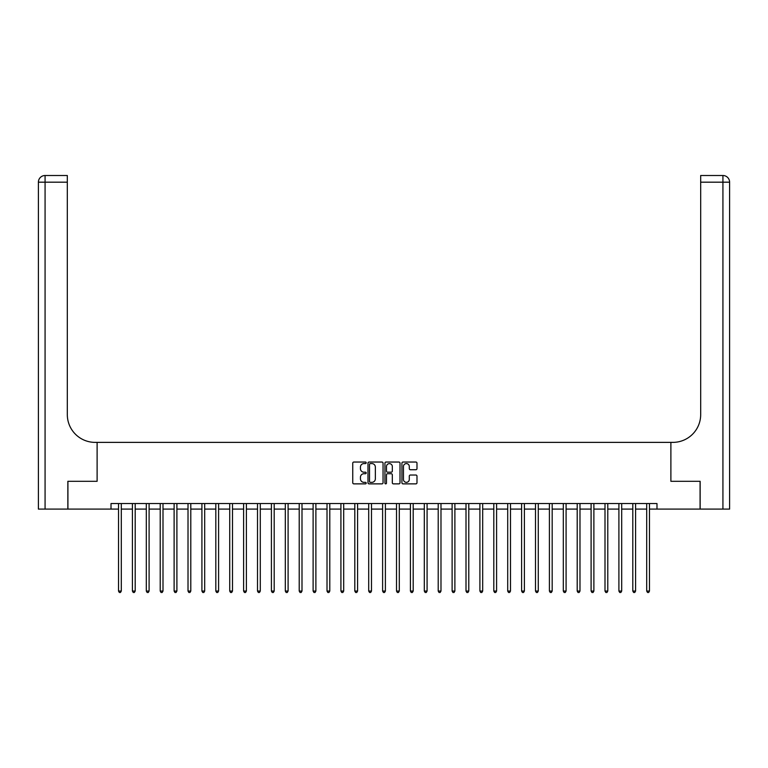<?xml version="1.0" encoding="UTF-8"?>
<svg xmlns="http://www.w3.org/2000/svg" width="768" height="768" viewBox="0 0 768 768"><rect width="100%" height="100%" fill="white"/><g stroke="black" fill="none" stroke-linecap="round" stroke-linejoin="round"><path stroke-width="1.15" d="M366.211 462.806A0.768 0.768 0 0 0 365.443 462.038L353.846 462.038A1.094 1.094 0 0 0 352.752 463.133L352.752 482.784A1.094 1.094 0 0 0 353.846 483.869L365.443 483.869A0.768 0.768 0 0 0 366.211 483.11A0.768 0.768 0 0 0 365.443 482.342L363.946 482.342A3.494 3.494 0 0 1 360.451 478.848L360.451 477.216A3.494 3.494 0 0 1 363.946 473.722L365.443 473.722A0.768 0.768 0 0 0 366.211 472.954A0.768 0.768 0 0 0 365.443 472.195L363.946 472.195A3.494 3.494 0 0 1 360.451 468.701L360.451 467.059A3.494 3.494 0 0 1 363.946 463.574L365.443 463.574A0.768 0.768 0 0 0 366.211 462.806M415.901 469.738A1.094 1.094 0 0 0 416.986 468.643L416.986 463.133A1.094 1.094 0 0 0 415.901 462.038L403.018 462.038A1.094 1.094 0 0 0 401.923 463.133L401.923 482.784A1.094 1.094 0 0 0 403.018 483.869L415.901 483.869A1.094 1.094 0 0 0 416.986 482.784L416.986 476.122A1.094 1.094 0 0 0 415.901 475.027L410.39 475.027A1.094 1.094 0 0 0 409.296 476.122L409.296 479.424A2.918 2.918 0 0 1 406.378 482.342A2.918 2.918 0 0 1 403.459 479.424L403.459 466.493A2.918 2.918 0 0 1 406.378 463.574A2.918 2.918 0 0 1 409.296 466.493L409.296 468.643A1.094 1.094 0 0 0 410.39 469.738L415.901 469.738M111.014 509.098L67.92 509.098L67.92 481.296L97.114 481.296L97.114 442.378L670.886 442.378L670.886 481.296L670.886 442.378L672.893 442.378A27.802 27.802 0 0 0 700.685 414.576L700.685 175.507L722.928 175.507A6.672 6.672 0 0 1 729.6 182.179L729.6 509.098L700.138 509.098L700.138 481.296L670.886 481.296L700.08 481.296L700.08 509.098L656.986 509.098L656.986 503.539L111.014 503.539L111.014 509.098L118.522 509.098M383.05 463.133A1.094 1.094 0 0 0 381.955 462.038L369.072 462.038A1.094 1.094 0 0 0 367.987 463.133L367.987 482.784A1.094 1.094 0 0 0 369.072 483.869L381.955 483.869A1.094 1.094 0 0 0 383.05 482.784L383.05 463.133M386.045 462.038L398.928 462.038A1.094 1.094 0 0 1 400.013 463.133L400.013 482.784A1.094 1.094 0 0 1 398.928 483.869L393.418 483.869A1.094 1.094 0 0 1 392.323 482.784L392.323 474.816A1.094 1.094 0 0 0 391.229 473.722L387.571 473.722A1.094 1.094 0 0 0 386.486 474.816L386.486 483.11A0.768 0.768 0 0 1 385.718 483.869A0.768 0.768 0 0 1 384.95 483.11L384.95 463.133A1.094 1.094 0 0 1 386.045 462.038M121.296 509.098L132.413 509.098M135.197 509.098L146.314 509.098M149.098 509.098L160.214 509.098M162.998 509.098L174.115 509.098M176.899 509.098L188.016 509.098M190.8 509.098L201.917 509.098M204.691 509.098L215.818 509.098M218.592 509.098L229.718 509.098M232.493 509.098L243.61 509.098M246.394 509.098L257.51 509.098M260.294 509.098L271.411 509.098M274.195 509.098L285.312 509.098M288.096 509.098L299.213 509.098M301.997 509.098L313.114 509.098M315.888 509.098L327.014 509.098M329.789 509.098L340.915 509.098M343.69 509.098L354.806 509.098M357.59 509.098L368.707 509.098M371.491 509.098L382.608 509.098M385.392 509.098L396.509 509.098M399.293 509.098L410.41 509.098M413.194 509.098L424.31 509.098M427.085 509.098L438.211 509.098M440.986 509.098L452.112 509.098M454.886 509.098L466.003 509.098M468.787 509.098L479.904 509.098M482.688 509.098L493.805 509.098M496.589 509.098L507.706 509.098M510.49 509.098L521.606 509.098M524.39 509.098L535.507 509.098M538.282 509.098L549.408 509.098M552.182 509.098L563.309 509.098M566.083 509.098L577.2 509.098M579.984 509.098L591.101 509.098M593.885 509.098L605.002 509.098M607.786 509.098L618.902 509.098M621.686 509.098L632.803 509.098M635.587 509.098L646.704 509.098M649.478 509.098L656.986 509.098M370.272 463.574A0.768 0.768 0 0 0 369.514 464.333L369.514 481.584A0.768 0.768 0 0 0 370.272 482.342L371.856 482.342A3.494 3.494 0 0 0 375.35 478.848L375.35 467.059A3.494 3.494 0 0 0 371.856 463.574L370.272 463.574M392.323 466.541A2.918 2.918 0 0 0 389.405 463.622A2.918 2.918 0 0 0 386.486 466.541L386.486 471.101A1.094 1.094 0 0 0 387.571 472.195L391.229 472.195A1.094 1.094 0 0 0 392.323 471.101L392.323 466.541M121.43 503.539L121.382 503.674A1.114 1.114 90.1 0 0 121.296 504.096L121.296 591.053L118.522 591.053L118.522 504.096A1.114 1.114 90.1 0 0 118.435 503.674L118.378 503.539M121.296 591.053L120.461 592.493L119.347 592.493L118.522 591.053M135.331 503.539L135.274 503.674A1.114 1.114 0 0 0 135.197 504.096L135.197 591.053L132.413 591.053L132.413 504.096A1.114 1.114 0 0 0 132.336 503.674L132.278 503.539M135.197 591.053L134.362 592.493L133.248 592.493L132.413 591.053M149.232 503.539L149.174 503.674A1.114 1.114 0 0 0 149.098 504.096L149.098 591.053L146.314 591.053L146.314 504.096A1.114 1.114 0 0 0 146.237 503.674L146.179 503.539M149.098 591.053L148.262 592.493L147.149 592.493L146.314 591.053M163.133 503.539L163.075 503.674A1.114 1.114 0 0 0 162.998 504.096L162.998 591.053L160.214 591.053L160.214 504.096A1.114 1.114 0 0 0 160.138 503.674L160.08 503.539M162.998 591.053L162.163 592.493L161.05 592.493L160.214 591.053M177.034 503.539L176.976 503.674A1.114 1.114 0 0 0 176.899 504.096L176.899 591.053L174.115 591.053L174.115 504.096A1.114 1.114 0 0 0 174.038 503.674L173.981 503.539M176.899 591.053L176.064 592.493L174.95 592.493L174.115 591.053M67.862 481.296L97.114 481.296L97.114 442.378L95.107 442.378A27.802 27.802 0 0 1 67.315 414.576L67.315 182.179L45.072 182.179L45.072 509.098L67.862 509.098L67.862 481.296M45.072 509.098L38.4 509.098L38.4 182.179A6.672 6.672 0 0 1 45.072 175.507L67.315 175.507L67.315 182.179M67.315 175.507L45.072 175.507A6.672 6.672 0 0 0 38.4 182.179L45.072 182.179L45.072 175.507M95.107 442.378A27.802 27.802 0 0 1 67.315 414.576M700.685 175.507L722.928 175.507L721.258 175.507L722.928 175.507L722.928 182.179L700.685 182.179M672.893 442.378A27.802 27.802 0 0 0 700.685 414.576M190.934 503.539L190.877 503.674A1.114 1.114 0 0 0 190.8 504.096L190.8 591.053L188.016 591.053L188.016 504.096A1.114 1.114 0 0 0 187.939 503.674L187.882 503.539M190.8 591.053L189.965 592.493L188.851 592.493L188.016 591.053M204.835 503.539L204.778 503.674A1.114 1.114 0 0 0 204.691 504.096L204.691 591.053L201.917 591.053L201.917 504.096A1.114 1.114 0 0 0 201.83 503.674L201.782 503.539M204.691 591.053L203.866 592.493L202.752 592.493L201.917 591.053M218.736 503.539L218.678 503.674A1.114 1.114 0 0 0 218.592 504.096L218.592 591.053L215.818 591.053L215.818 504.096A1.114 1.114 0 0 0 215.731 503.674L215.674 503.539M218.592 591.053L217.757 592.493L216.653 592.493L215.818 591.053M232.627 503.539L232.579 503.674A1.114 1.114 0 0 0 232.493 504.096L232.493 591.053L229.718 591.053L229.718 504.096A1.114 1.114 0 0 0 229.632 503.674L229.574 503.539M232.493 591.053L231.658 592.493L230.544 592.493L229.718 591.053M246.528 503.539L246.47 503.674A1.114 1.114 0 0 0 246.394 504.096L246.394 591.053L243.61 591.053L243.61 504.096A1.114 1.114 0 0 0 243.533 503.674L243.475 503.539M246.394 591.053L245.558 592.493L244.445 592.493L243.61 591.053M260.429 503.539L260.371 503.674A1.114 1.114 0 0 0 260.294 504.096L260.294 591.053L257.51 591.053L257.51 504.096A1.114 1.114 0 0 0 257.434 503.674L257.376 503.539M260.294 591.053L259.459 592.493L258.346 592.493L257.51 591.053M274.33 503.539L274.272 503.674A1.114 1.114 0 0 0 274.195 504.096L274.195 591.053L271.411 591.053L271.411 504.096A1.114 1.114 0 0 0 271.334 503.674L271.277 503.539M274.195 591.053L273.36 592.493L272.246 592.493L271.411 591.053M288.23 503.539L288.173 503.674A1.114 1.114 0 0 0 288.096 504.096L288.096 591.053L285.312 591.053L285.312 504.096A1.114 1.114 0 0 0 285.235 503.674L285.178 503.539M288.096 591.053L287.261 592.493L286.147 592.493L285.312 591.053M302.131 503.539L302.074 503.674A1.114 1.114 0 0 0 301.997 504.096L301.997 591.053L299.213 591.053L299.213 504.096A1.114 1.114 0 0 0 299.136 503.674L299.078 503.539M301.997 591.053L301.162 592.493L300.048 592.493L299.213 591.053M316.032 503.539L315.974 503.674A1.114 1.114 0 0 0 315.888 504.096L315.888 591.053L313.114 591.053L313.114 504.096A1.114 1.114 0 0 0 313.027 503.674L312.979 503.539M315.888 591.053L315.062 592.493L313.949 592.493L313.114 591.053M329.933 503.539L329.875 503.674A1.114 1.114 0 0 0 329.789 504.096L329.789 591.053L327.014 591.053L327.014 504.096A1.114 1.114 0 0 0 326.928 503.674L326.87 503.539M329.789 591.053L328.954 592.493L327.85 592.493L327.014 591.053M343.824 503.539L343.776 503.674A1.114 1.114 0 0 0 343.69 504.096L343.69 591.053L340.915 591.053L340.915 504.096A1.114 1.114 0 0 0 340.829 503.674L340.771 503.539M343.69 591.053L342.854 592.493L341.741 592.493L340.915 591.053M357.725 503.539L357.667 503.674A1.114 1.114 0 0 0 357.59 504.096L357.59 591.053L354.806 591.053L354.806 504.096A1.114 1.114 0 0 0 354.73 503.674L354.672 503.539M357.59 591.053L356.755 592.493L355.642 592.493L354.806 591.053M371.626 503.539L371.568 503.674A1.114 1.114 0 0 0 371.491 504.096L371.491 591.053L368.707 591.053L368.707 504.096A1.114 1.114 0 0 0 368.63 503.674L368.573 503.539M371.491 591.053L370.656 592.493L369.542 592.493L368.707 591.053M385.526 503.539L385.469 503.674A1.114 1.114 0 0 0 385.392 504.096L385.392 591.053L382.608 591.053L382.608 504.096A1.114 1.114 0 0 0 382.531 503.674L382.474 503.539M385.392 591.053L384.557 592.493L383.443 592.493L382.608 591.053M399.427 503.539L399.37 503.674A1.114 1.114 0 0 0 399.293 504.096L399.293 591.053L396.509 591.053L396.509 504.096A1.114 1.114 0 0 0 396.432 503.674L396.374 503.539M399.293 591.053L398.458 592.493L397.344 592.493L396.509 591.053M413.328 503.539L413.27 503.674A1.114 1.114 0 0 0 413.194 504.096L413.194 591.053L410.41 591.053L410.41 504.096A1.114 1.114 0 0 0 410.333 503.674L410.275 503.539M413.194 591.053L412.358 592.493L411.245 592.493L410.41 591.053M427.229 503.539L427.171 503.674A1.114 1.114 0 0 0 427.085 504.096L427.085 591.053L424.31 591.053L424.31 504.096A1.114 1.114 0 0 0 424.224 503.674L424.176 503.539M427.085 591.053L426.259 592.493L425.146 592.493L424.31 591.053M441.13 503.539L441.072 503.674A1.114 1.114 0 0 0 440.986 504.096L440.986 591.053L438.211 591.053L438.211 504.096A1.114 1.114 0 0 0 438.125 503.674L438.067 503.539M440.986 591.053L440.15 592.493L439.046 592.493L438.211 591.053M455.021 503.539L454.973 503.674A1.114 1.114 0 0 0 454.886 504.096L454.886 591.053L452.112 591.053L452.112 504.096A1.114 1.114 0 0 0 452.026 503.674L451.968 503.539M454.886 591.053L454.051 592.493L452.938 592.493L452.112 591.053M468.922 503.539L468.864 503.674A1.114 1.114 0 0 0 468.787 504.096L468.787 591.053L466.003 591.053L466.003 504.096A1.114 1.114 0 0 0 465.926 503.674L465.869 503.539M468.787 591.053L467.952 592.493L466.838 592.493L466.003 591.053M482.822 503.539L482.765 503.674A1.114 1.114 0 0 0 482.688 504.096L482.688 591.053L479.904 591.053L479.904 504.096A1.114 1.114 0 0 0 479.827 503.674L479.77 503.539M482.688 591.053L481.853 592.493L480.739 592.493L479.904 591.053M496.723 503.539L496.666 503.674A1.114 1.114 0 0 0 496.589 504.096L496.589 591.053L493.805 591.053L493.805 504.096A1.114 1.114 0 0 0 493.728 503.674L493.67 503.539M496.589 591.053L495.754 592.493L494.64 592.493L493.805 591.053M510.624 503.539L510.566 503.674A1.114 1.114 0 0 0 510.49 504.096L510.49 591.053L507.706 591.053L507.706 504.096A1.114 1.114 0 0 0 507.629 503.674L507.571 503.539M510.49 591.053L509.654 592.493L508.541 592.493L507.706 591.053M524.525 503.539L524.467 503.674A1.114 1.114 0 0 0 524.39 504.096L524.39 591.053L521.606 591.053L521.606 504.096A1.114 1.114 0 0 0 521.53 503.674L521.472 503.539M524.39 591.053L523.555 592.493L522.442 592.493L521.606 591.053M538.426 503.539L538.368 503.674A1.114 1.114 0 0 0 538.282 504.096L538.282 591.053L535.507 591.053L535.507 504.096A1.114 1.114 0 0 0 535.421 503.674L535.373 503.539M538.282 591.053L537.456 592.493L536.342 592.493L535.507 591.053M552.326 503.539L552.269 503.674A1.114 1.114 0 0 0 552.182 504.096L552.182 591.053L549.408 591.053L549.408 504.096A1.114 1.114 0 0 0 549.322 503.674L549.264 503.539M552.182 591.053L551.347 592.493L550.243 592.493L549.408 591.053M566.218 503.539L566.17 503.674A1.114 1.114 0 0 0 566.083 504.096L566.083 591.053L563.309 591.053L563.309 504.096A1.114 1.114 0 0 0 563.222 503.674L563.165 503.539M566.083 591.053L565.248 592.493L564.134 592.493L563.309 591.053M580.118 503.539L580.061 503.674A1.114 1.114 0 0 0 579.984 504.096L579.984 591.053L577.2 591.053L577.2 504.096A1.114 1.114 0 0 0 577.123 503.674L577.066 503.539M579.984 591.053L579.149 592.493L578.035 592.493L577.2 591.053M594.019 503.539L593.962 503.674A1.114 1.114 0 0 0 593.885 504.096L593.885 591.053L591.101 591.053L591.101 504.096A1.114 1.114 0 0 0 591.024 503.674L590.966 503.539M593.885 591.053L593.05 592.493L591.936 592.493L591.101 591.053M607.92 503.539L607.862 503.674A1.114 1.114 0 0 0 607.786 504.096L607.786 591.053L605.002 591.053L605.002 504.096A1.114 1.114 0 0 0 604.925 503.674L604.867 503.539M607.786 591.053L606.95 592.493L605.837 592.493L605.002 591.053M621.821 503.539L621.763 503.674A1.114 1.114 0 0 0 621.686 504.096L621.686 591.053L618.902 591.053L618.902 504.096A1.114 1.114 0 0 0 618.826 503.674L618.768 503.539M621.686 591.053L620.851 592.493L619.738 592.493L618.902 591.053M635.722 503.539L635.664 503.674A1.114 1.114 0 0 0 635.587 504.096L635.587 591.053L632.803 591.053L632.803 504.096A1.114 1.114 0 0 0 632.726 503.674L632.669 503.539M635.587 591.053L634.752 592.493L633.638 592.493L632.803 591.053M649.622 503.539L649.565 503.674A1.114 1.114 0 0 0 649.478 504.096L649.478 591.053L646.704 591.053L646.704 504.096A1.114 1.114 0 0 0 646.618 503.674L646.57 503.539M649.478 591.053L648.653 592.493L647.539 592.493L646.704 591.053M722.928 509.098L722.928 182.179L729.6 182.179"/></g></svg>
